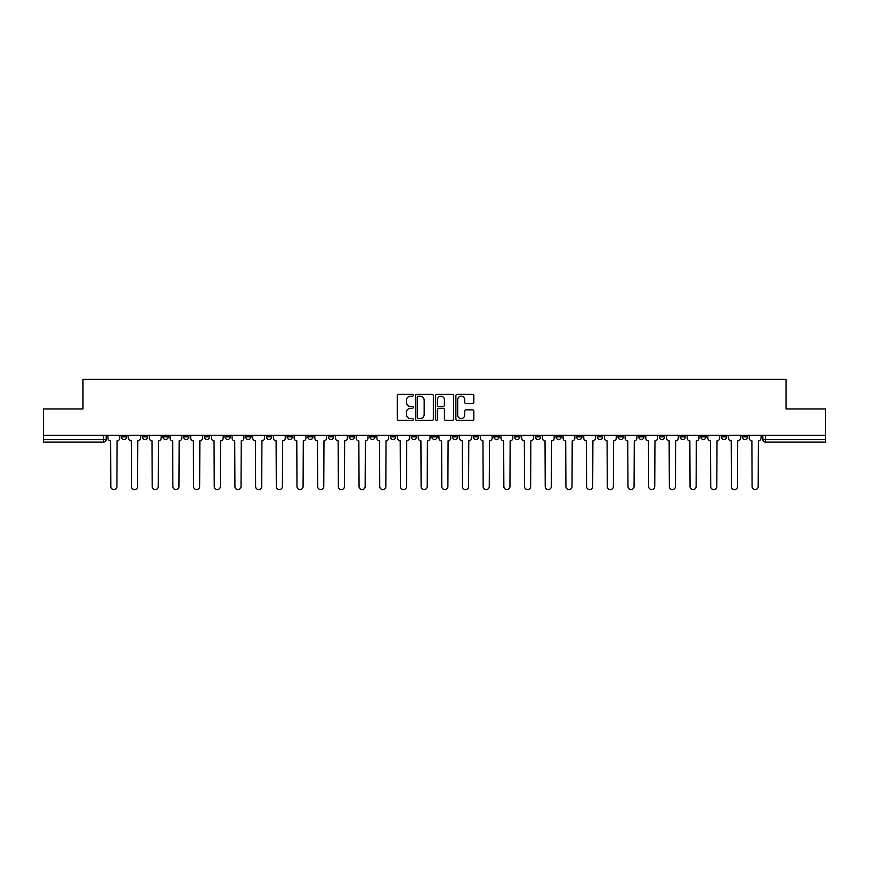 <?xml version="1.0" encoding="UTF-8"?>
<svg xmlns="http://www.w3.org/2000/svg" width="869" height="869" viewBox="0 0 869 869"><rect width="100%" height="100%" fill="white"/><g stroke="black" fill="none" stroke-linecap="round" stroke-linejoin="round"><path stroke-width="1.3" d="M413.286 395.276A0.912 0.912 0 0 0 412.373 394.363L398.545 394.363A1.303 1.303 0 0 0 397.242 395.667L397.242 419.097A1.303 1.303 0 0 0 398.545 420.4L412.373 420.4A0.912 0.912 0 0 0 413.286 419.488A0.912 0.912 0 0 0 412.373 418.576L410.581 418.576A4.16 4.16 0 0 1 406.42 414.415L406.42 412.46A4.16 4.16 0 0 1 410.581 408.289L412.373 408.289A0.912 0.912 0 0 0 413.286 407.387A0.912 0.912 0 0 0 412.373 406.475L410.581 406.475A4.16 4.16 0 0 1 406.42 402.304L406.42 400.359A4.16 4.16 0 0 1 410.581 396.188L412.373 396.188A0.912 0.912 0 0 0 413.286 395.276M680.079 435.358L680.079 436.825L685.391 436.825A2.65 2.65 0 0 1 682.73 439.475A2.65 2.65 0 0 1 680.079 436.825L680.079 435.358M659.397 435.358L659.397 436.825L664.698 436.825A2.65 2.65 0 0 1 662.048 439.475A2.65 2.65 0 0 1 659.397 436.825L659.397 435.358M535.282 435.358L535.282 436.825L540.583 436.825A2.65 2.65 0 0 1 537.933 439.475A2.65 2.65 0 0 1 535.282 436.825L535.282 435.358M514.589 435.358L514.589 436.825L519.901 436.825A2.65 2.65 0 0 1 517.24 439.475A2.65 2.65 0 0 1 514.589 436.825L514.589 435.358M493.907 435.358L493.907 436.825L499.208 436.825A2.65 2.65 0 0 1 496.557 439.475A2.65 2.65 0 0 1 493.907 436.825L493.907 435.358M452.532 435.358L452.532 436.825L457.844 436.825A2.65 2.65 0 0 1 455.182 439.475A2.65 2.65 0 0 1 452.532 436.825L452.532 435.358M411.156 436.825L411.156 435.358L411.156 436.825A2.65 2.65 0 0 0 413.818 439.475A2.65 2.65 0 0 1 411.156 436.825L416.468 436.825A2.65 2.65 0 0 1 413.818 439.475A2.65 2.65 0 0 0 416.468 436.825L416.468 435.358L416.468 436.825M390.474 436.825L390.474 435.358L390.474 436.825A2.65 2.65 0 0 0 393.125 439.475A2.65 2.65 0 0 1 390.474 436.825L395.775 436.825A2.65 2.65 0 0 1 393.125 439.475M369.792 436.825L369.792 435.358L369.792 436.825A2.65 2.65 0 0 0 372.443 439.475A2.65 2.65 0 0 1 369.792 436.825L375.093 436.825A2.65 2.65 0 0 1 372.443 439.475A2.65 2.65 0 0 0 375.093 436.825L375.093 435.358L375.093 436.825M349.099 435.358L349.099 436.825L354.411 436.825A2.65 2.65 0 0 1 351.76 439.475A2.65 2.65 0 0 1 349.099 436.825L349.099 435.358M328.417 435.358L328.417 436.825L333.718 436.825A2.65 2.65 0 0 1 331.067 439.475A2.65 2.65 0 0 1 328.417 436.825L328.417 435.358M307.735 435.358L307.735 436.825L313.036 436.825A2.65 2.65 0 0 1 310.385 439.475A2.65 2.65 0 0 1 307.735 436.825L307.735 435.358M287.042 436.825L287.042 435.358L287.042 436.825A2.65 2.65 0 0 0 289.692 439.475A2.65 2.65 0 0 1 287.042 436.825L292.353 436.825A2.65 2.65 0 0 1 289.692 439.475M245.666 436.825L245.666 435.358L245.666 436.825A2.65 2.65 0 0 0 248.328 439.475A2.65 2.65 0 0 1 245.666 436.825L250.978 436.825A2.65 2.65 0 0 1 248.328 439.475A2.65 2.65 0 0 0 250.978 436.825L250.978 435.358L250.978 436.825M224.984 436.825L224.984 435.358L224.984 436.825A2.65 2.65 0 0 0 227.635 439.475A2.65 2.65 0 0 1 224.984 436.825L230.285 436.825A2.65 2.65 0 0 1 227.635 439.475A2.65 2.65 0 0 0 230.285 436.825L230.285 435.358L230.285 436.825M204.302 436.825L204.302 435.358L204.302 436.825A2.65 2.65 0 0 0 206.952 439.475A2.65 2.65 0 0 1 204.302 436.825L209.603 436.825A2.65 2.65 0 0 1 206.952 439.475A2.65 2.65 0 0 0 209.603 436.825L209.603 435.358L209.603 436.825M183.609 436.825L183.609 435.358L183.609 436.825A2.65 2.65 0 0 0 186.27 439.475A2.65 2.65 0 0 1 183.609 436.825L188.921 436.825A2.65 2.65 0 0 1 186.27 439.475M162.927 436.825L162.927 435.358L162.927 436.825A2.65 2.65 0 0 0 165.577 439.475A2.65 2.65 0 0 1 162.927 436.825L168.228 436.825A2.65 2.65 0 0 1 165.577 439.475A2.65 2.65 0 0 0 168.228 436.825L168.228 435.358L168.228 436.825M142.244 436.825L142.244 435.358L142.244 436.825A2.65 2.65 0 0 0 144.895 439.475A2.65 2.65 0 0 1 142.244 436.825L147.545 436.825A2.65 2.65 0 0 1 144.895 439.475A2.65 2.65 0 0 0 147.545 436.825L147.545 435.358L147.545 436.825M472.54 403.542A1.303 1.303 0 0 0 473.844 402.238L473.844 395.667A1.303 1.303 0 0 0 472.54 394.363L457.181 394.363A1.303 1.303 0 0 0 455.877 395.667L455.877 419.097A1.303 1.303 0 0 0 457.181 420.4L472.54 420.4A1.303 1.303 0 0 0 473.844 419.097L473.844 411.156A1.303 1.303 0 0 0 472.54 409.853L465.969 409.853A1.303 1.303 0 0 0 464.665 411.156L464.665 415.1A3.487 3.487 0 0 1 461.178 418.576A3.487 3.487 0 0 1 457.702 415.1L457.702 399.675A3.487 3.487 0 0 1 461.178 396.188A3.487 3.487 0 0 1 464.665 399.675L464.665 402.238A1.303 1.303 0 0 0 465.969 403.542L472.54 403.542M43.45 435.358L43.45 408.973L82.968 408.973L82.968 379.405L786.032 379.405L786.032 408.973L825.55 408.973L825.55 435.358L43.45 435.358L43.45 439.475L106.17 439.475L106.17 435.358L106.17 439.475A2.65 2.65 0 0 1 103.52 442.125L43.45 442.125L43.45 439.475M433.359 395.667A1.303 1.303 0 0 0 432.056 394.363L416.696 394.363A1.303 1.303 0 0 0 415.404 395.667L415.404 419.097A1.303 1.303 0 0 0 416.696 420.4L432.056 420.4A1.303 1.303 0 0 0 433.359 419.097L433.359 395.667M436.944 394.363L452.304 394.363A1.303 1.303 0 0 1 453.596 395.667L453.596 419.097A1.303 1.303 0 0 1 452.304 420.4L445.721 420.4A1.303 1.303 0 0 1 444.428 419.097L444.428 409.592A1.303 1.303 0 0 0 443.125 408.289L438.758 408.289A1.303 1.303 0 0 0 437.465 409.592L437.465 419.488A0.912 0.912 0 0 1 436.553 420.4A0.912 0.912 0 0 1 435.641 419.488L435.641 395.667A1.303 1.303 0 0 1 436.944 394.363M762.83 435.358L762.83 439.475L825.55 439.475L825.55 442.125L765.48 442.125A2.65 2.65 0 0 1 762.83 439.475A2.65 2.65 0 0 0 765.48 442.125L765.48 435.358M825.55 435.358L825.55 439.475M747.449 435.358L747.449 436.825A2.65 2.65 0 0 1 744.798 439.475A2.65 2.65 0 0 1 742.137 436.825A2.65 2.65 0 0 0 744.798 439.475M742.137 435.358L742.137 436.825L747.449 436.825M726.756 435.358L726.756 436.825A2.65 2.65 0 0 1 724.105 439.475A2.65 2.65 0 0 1 721.455 436.825L726.756 436.825M721.455 435.358L721.455 436.825M706.073 435.358L706.073 436.825A2.65 2.65 0 0 1 703.423 439.475A2.65 2.65 0 0 1 700.772 436.825L706.073 436.825M700.772 435.358L700.772 436.825M685.391 435.358L685.391 436.825M664.698 435.358L664.698 436.825L664.698 435.358M644.016 435.358L644.016 436.825A2.65 2.65 0 0 1 641.365 439.475A2.65 2.65 0 0 1 638.715 436.825L644.016 436.825M638.715 435.358L638.715 436.825M623.334 435.358L623.334 436.825A2.65 2.65 0 0 1 620.672 439.475A2.65 2.65 0 0 1 618.022 436.825L623.334 436.825M618.022 435.358L618.022 436.825M602.641 435.358L602.641 436.825A2.65 2.65 0 0 1 599.99 439.475A2.65 2.65 0 0 1 597.34 436.825L602.641 436.825M597.34 435.358L597.34 436.825M581.958 435.358L581.958 436.825A2.65 2.65 0 0 1 579.308 439.475A2.65 2.65 0 0 1 576.647 436.825L581.958 436.825M576.647 435.358L576.647 436.825M561.265 435.358L561.265 436.825A2.65 2.65 0 0 1 558.615 439.475A2.65 2.65 0 0 1 555.964 436.825L561.265 436.825M555.964 435.358L555.964 436.825M540.583 435.358L540.583 436.825A2.65 2.65 0 0 1 537.933 439.475M519.901 435.358L519.901 436.825M499.208 436.825L499.208 435.358L499.208 436.825A2.65 2.65 0 0 1 496.557 439.475M478.526 435.358L478.526 436.825A2.65 2.65 0 0 1 475.875 439.475A2.65 2.65 0 0 1 473.225 436.825A2.65 2.65 0 0 0 475.875 439.475A2.65 2.65 0 0 0 478.526 436.825L473.225 436.825L473.225 435.358M457.844 436.825L457.844 435.358L457.844 436.825A2.65 2.65 0 0 1 455.182 439.475M437.15 435.358L437.15 436.825A2.65 2.65 0 0 1 434.5 439.475A2.65 2.65 0 0 1 431.85 436.825A2.65 2.65 0 0 0 434.5 439.475M431.85 435.358L431.85 436.825L437.15 436.825M395.775 435.358L395.775 436.825L395.775 435.358M354.411 436.825L354.411 435.358L354.411 436.825A2.65 2.65 0 0 1 351.76 439.475M333.718 436.825L333.718 435.358L333.718 436.825A2.65 2.65 0 0 1 331.067 439.475M313.036 436.825L313.036 435.358L313.036 436.825A2.65 2.65 0 0 1 310.385 439.475M292.353 435.358L292.353 436.825L292.353 435.358M271.66 436.825L271.66 435.358L271.66 436.825A2.65 2.65 0 0 1 269.01 439.475A2.65 2.65 0 0 1 266.359 436.825L271.66 436.825A2.65 2.65 0 0 1 269.01 439.475M266.359 435.358L266.359 436.825M188.921 435.358L188.921 436.825L188.921 435.358M126.863 435.358L126.863 436.825A2.65 2.65 0 0 1 124.202 439.475A2.65 2.65 0 0 1 121.551 436.825A2.65 2.65 0 0 0 124.202 439.475A2.65 2.65 0 0 0 126.863 436.825L126.863 435.358M121.551 435.358L121.551 436.825L126.863 436.825M103.52 435.358L103.52 442.125A2.65 2.65 0 0 0 106.17 439.475M418.13 396.188A0.912 0.912 0 0 0 417.218 397.1L417.218 417.663A0.912 0.912 0 0 0 418.13 418.576L420.02 418.576A4.16 4.16 0 0 0 424.181 414.415L424.181 400.359A4.16 4.16 0 0 0 420.02 396.188L418.13 396.188M444.428 399.74A3.487 3.487 0 0 0 440.941 396.253A3.487 3.487 0 0 0 437.465 399.74L437.465 405.171A1.303 1.303 0 0 0 438.758 406.475L443.125 406.475A1.303 1.303 0 0 0 444.428 405.171L444.428 399.74M107.962 435.358L107.962 438.15A2.65 2.65 0 0 0 110.613 440.8L110.808 486.542A3.052 3.052 0 0 0 113.861 489.595A3.052 3.052 0 0 0 116.913 486.542L117.109 440.8A2.65 2.65 0 0 0 119.759 438.15L119.759 435.358M128.645 435.358L128.645 438.15A2.65 2.65 0 0 0 131.295 440.8L131.501 486.542A3.052 3.052 0 0 0 134.554 489.595A3.052 3.052 0 0 0 137.595 486.542L137.802 440.8A2.65 2.65 0 0 0 140.452 438.15L140.452 435.358M149.338 435.358L149.338 438.15A2.65 2.65 0 0 0 151.988 440.8L152.184 486.542A3.052 3.052 0 0 0 155.236 489.595A3.052 3.052 0 0 0 158.288 486.542L158.484 440.8A2.65 2.65 0 0 0 161.134 438.15L161.134 435.358M170.02 435.358L170.02 438.15A2.65 2.65 0 0 0 172.67 440.8L172.877 486.542A3.052 3.052 0 0 0 175.918 489.595A3.052 3.052 0 0 0 178.971 486.542L179.166 440.8A2.65 2.65 0 0 0 181.827 438.15L181.827 435.358M190.702 435.358L190.702 438.15A2.65 2.65 0 0 0 193.363 440.8L193.559 486.542A3.052 3.052 0 0 0 196.611 489.595A3.052 3.052 0 0 0 199.653 486.542L199.859 440.8A2.65 2.65 0 0 0 202.51 438.15L202.51 435.358M211.395 435.358L211.395 438.15A2.65 2.65 0 0 0 214.046 440.8L214.241 486.542A3.052 3.052 0 0 0 217.293 489.595A3.052 3.052 0 0 0 220.346 486.542L220.541 440.8A2.65 2.65 0 0 0 223.192 438.15L223.192 435.358M232.077 435.358L232.077 438.15A2.65 2.65 0 0 0 234.728 440.8L234.934 486.542A3.052 3.052 0 0 0 237.976 489.595A3.052 3.052 0 0 0 241.028 486.542L241.234 440.8A2.65 2.65 0 0 0 243.885 438.15L243.885 435.358M252.77 435.358L252.77 438.15A2.65 2.65 0 0 0 255.421 440.8L255.616 486.542A3.052 3.052 0 0 0 258.669 489.595A3.052 3.052 0 0 0 261.721 486.542L261.917 440.8A2.65 2.65 0 0 0 264.567 438.15L264.567 435.358M273.453 435.358L273.453 438.15A2.65 2.65 0 0 0 276.103 440.8L276.299 486.542A3.052 3.052 0 0 0 279.351 489.595A3.052 3.052 0 0 0 282.403 486.542L282.599 440.8A2.65 2.65 0 0 0 285.249 438.15L285.249 435.358M294.135 435.358L294.135 438.15A2.65 2.65 0 0 0 296.785 440.8L296.992 486.542A3.052 3.052 0 0 0 300.044 489.595A3.052 3.052 0 0 0 303.085 486.542L303.292 440.8A2.65 2.65 0 0 0 305.942 438.15L305.942 435.358M314.828 435.358L314.828 438.15A2.65 2.65 0 0 0 317.478 440.8L317.674 486.542A3.052 3.052 0 0 0 320.726 489.595A3.052 3.052 0 0 0 323.779 486.542L323.974 440.8A2.65 2.65 0 0 0 326.625 438.15L326.625 435.358M335.51 435.358L335.51 438.15A2.65 2.65 0 0 0 338.16 440.8L338.367 486.542A3.052 3.052 0 0 0 341.408 489.595A3.052 3.052 0 0 0 344.461 486.542L344.656 440.8A2.65 2.65 0 0 0 347.318 438.15L347.318 435.358M356.192 435.358L356.192 438.15A2.65 2.65 0 0 0 358.854 440.8L359.049 486.542A3.052 3.052 0 0 0 362.101 489.595A3.052 3.052 0 0 0 365.143 486.542L365.349 440.8A2.65 2.65 0 0 0 368 438.15L368 435.358M376.885 435.358L376.885 438.15A2.65 2.65 0 0 0 379.536 440.8L379.731 486.542A3.052 3.052 0 0 0 382.784 489.595A3.052 3.052 0 0 0 385.836 486.542L386.032 440.8A2.65 2.65 0 0 0 388.682 438.15L388.682 435.358M397.567 435.358L397.567 438.15A2.65 2.65 0 0 0 400.218 440.8L400.424 486.542A3.052 3.052 0 0 0 403.466 489.595A3.052 3.052 0 0 0 406.518 486.542L406.725 440.8A2.65 2.65 0 0 0 409.375 438.15L409.375 435.358M418.261 435.358L418.261 438.15A2.65 2.65 0 0 0 420.911 440.8L421.107 486.542A3.052 3.052 0 0 0 424.159 489.595A3.052 3.052 0 0 0 427.211 486.542L427.407 440.8A2.65 2.65 0 0 0 430.057 438.15L430.057 435.358M438.943 435.358L438.943 438.15A2.65 2.65 0 0 0 441.593 440.8L441.789 486.542A3.052 3.052 0 0 0 444.841 489.595A3.052 3.052 0 0 0 447.893 486.542L448.089 440.8A2.65 2.65 0 0 0 450.739 438.15L450.739 435.358M459.625 435.358L459.625 438.15A2.65 2.65 0 0 0 462.275 440.8L462.482 486.542A3.052 3.052 0 0 0 465.534 489.595A3.052 3.052 0 0 0 468.576 486.542L468.782 440.8A2.65 2.65 0 0 0 471.432 438.15L471.432 435.358M480.318 435.358L480.318 438.15A2.65 2.65 0 0 0 482.968 440.8L483.164 486.542A3.052 3.052 0 0 0 486.216 489.595A3.052 3.052 0 0 0 489.269 486.542L489.464 440.8A2.65 2.65 0 0 0 492.115 438.15L492.115 435.358M501 435.358L501 438.15A2.65 2.65 0 0 0 503.651 440.8L503.857 486.542A3.052 3.052 0 0 0 506.899 489.595A3.052 3.052 0 0 0 509.951 486.542L510.146 440.8A2.65 2.65 0 0 0 512.808 438.15L512.808 435.358M521.682 435.358L521.682 438.15A2.65 2.65 0 0 0 524.344 440.8L524.539 486.542A3.052 3.052 0 0 0 527.592 489.595A3.052 3.052 0 0 0 530.633 486.542L530.84 440.8A2.65 2.65 0 0 0 533.49 438.15L533.49 435.358M542.375 435.358L542.375 438.15A2.65 2.65 0 0 0 545.026 440.8L545.221 486.542A3.052 3.052 0 0 0 548.274 489.595A3.052 3.052 0 0 0 551.326 486.542L551.522 440.8A2.65 2.65 0 0 0 554.172 438.15L554.172 435.358M563.058 435.358L563.058 438.15A2.65 2.65 0 0 0 565.708 440.8L565.915 486.542A3.052 3.052 0 0 0 568.956 489.595A3.052 3.052 0 0 0 572.008 486.542L572.215 440.8A2.65 2.65 0 0 0 574.865 438.15L574.865 435.358M583.751 435.358L583.751 438.15A2.65 2.65 0 0 0 586.401 440.8L586.597 486.542A3.052 3.052 0 0 0 589.649 489.595A3.052 3.052 0 0 0 592.701 486.542L592.897 440.8A2.65 2.65 0 0 0 595.547 438.15L595.547 435.358M604.433 435.358L604.433 438.15A2.65 2.65 0 0 0 607.083 440.8L607.279 486.542A3.052 3.052 0 0 0 610.331 489.595A3.052 3.052 0 0 0 613.384 486.542L613.579 440.8A2.65 2.65 0 0 0 616.23 438.15L616.23 435.358M625.115 435.358L625.115 438.15A2.65 2.65 0 0 0 627.766 440.8L627.972 486.542A3.052 3.052 0 0 0 631.024 489.595A3.052 3.052 0 0 0 634.066 486.542L634.272 440.8A2.65 2.65 0 0 0 636.923 438.15L636.923 435.358M645.808 435.358L645.808 438.15A2.65 2.65 0 0 0 648.459 440.8L648.654 486.542A3.052 3.052 0 0 0 651.707 489.595A3.052 3.052 0 0 0 654.759 486.542L654.954 440.8A2.65 2.65 0 0 0 657.605 438.15L657.605 435.358M666.49 435.358L666.49 438.15A2.65 2.65 0 0 0 669.141 440.8L669.347 486.542A3.052 3.052 0 0 0 672.389 489.595A3.052 3.052 0 0 0 675.441 486.542L675.637 440.8A2.65 2.65 0 0 0 678.298 438.15L678.298 435.358M687.173 435.358L687.173 438.15A2.65 2.65 0 0 0 689.834 440.8L690.029 486.542A3.052 3.052 0 0 0 693.082 489.595A3.052 3.052 0 0 0 696.123 486.542L696.33 440.8A2.65 2.65 0 0 0 698.98 438.15L698.98 435.358M707.866 435.358L707.866 438.15A2.65 2.65 0 0 0 710.516 440.8L710.712 486.542A3.052 3.052 0 0 0 713.764 489.595A3.052 3.052 0 0 0 716.816 486.542L717.012 440.8A2.65 2.65 0 0 0 719.662 438.15L719.662 435.358M728.548 435.358L728.548 438.15A2.65 2.65 0 0 0 731.198 440.8L731.405 486.542A3.052 3.052 0 0 0 734.446 489.595A3.052 3.052 0 0 0 737.499 486.542L737.705 440.8A2.65 2.65 0 0 0 740.355 438.15L740.355 435.358M749.241 435.358L749.241 438.15A2.65 2.65 0 0 0 751.891 440.8L752.087 486.542A3.052 3.052 0 0 0 755.139 489.595A3.052 3.052 0 0 0 758.192 486.542L758.387 440.8A2.65 2.65 0 0 0 761.038 438.15L761.038 435.358"/></g></svg>
